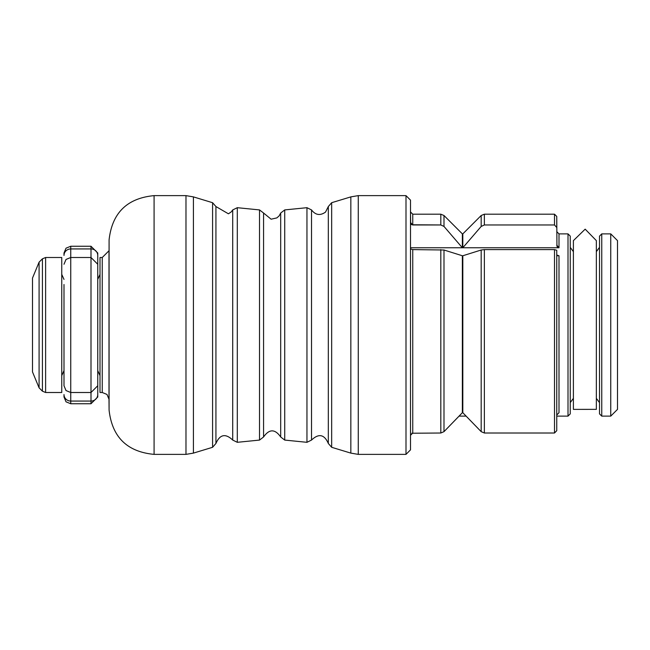 <?xml version="1.0" encoding="UTF-8"?>
<svg xmlns="http://www.w3.org/2000/svg" width="650" height="650" viewBox="0 0 650 650"><rect width="100%" height="100%" fill="white"/><g stroke="black" fill="none" stroke-linecap="round" stroke-linejoin="round"><path stroke-width="0.97" d="M102.253 257.498L102.253 392.502L100.002 392.502L100.002 257.498L102.253 257.498L108.997 250.754L108.997 399.246L109.086 239.899C112.084 212.948 127.083 198.193 154.082 195.626L185.981 195.626L193.407 196.885L212.582 202.702L215.93 206.546L215.93 443.454C219.919 434.346 225.509 433.217 232.716 440.066L232.716 209.934L237.299 207.691L259.521 209.918L263.567 213.021L263.567 436.979C269.271 428.837 274.983 428.837 280.686 436.979L284.733 440.082L306.954 442.309L311.529 440.066C318.736 433.217 324.334 434.346 328.315 443.454L331.662 447.298L350.838 453.115L350.838 196.885L358.264 195.626L405.998 195.626L410.499 200.127L410.499 449.873L405.998 454.374L405.998 195.626M411.791 433.233L440.814 433.014L443.991 431.657L459.062 416.122L466.115 416.122L481.179 431.657L462.816 412.701L462.816 255.759L481.179 250.006L484.364 249.6L484.364 433.014L481.179 431.657L484.364 433.014L554.499 433.014L556.749 430.706L554.499 433.014L554.499 249.6L556.749 250.291L556.749 430.706L556.749 416.122L568.003 416.122L568.003 233.878L570.253 236.129L570.253 413.871L568.003 416.122M484.364 249.6L554.499 249.6M554.499 214.191L484.364 214.191L484.364 224.965L554.499 224.965L554.499 214.191L556.749 216.434L556.936 246.147M556.749 255.028L559 255.759L559 412.701L556.749 415.033M557.009 246.334L557.416 246.984M558.196 247.585L558.61 247.723M556.749 255.759L559 255.759M556.749 216.434L556.749 227.5L554.499 224.965M484.364 224.965L481.179 226.444L481.179 215.507L462.816 233.878L462.816 247.764L481.179 226.444M462.816 247.764L559 247.764L556.749 245.074M410.499 435.321L412.75 433.014L412.75 249.6L410.499 248.926L412.75 249.6L443.991 250.006L443.991 431.657L462.361 412.701L462.361 255.759L443.991 250.006M411.897 224.77L440.814 224.965L440.814 214.191L412.75 214.191L412.75 224.965L440.814 224.965L443.991 226.444L462.361 247.764L462.361 233.878L462.816 233.878M559 247.764L559 233.878L568.003 233.878M410.499 247.764L462.361 247.764M412.75 214.191L410.499 211.941L410.637 223.307M573.398 251.664L570.253 247.374M443.991 431.657L440.814 433.014L440.814 249.6M410.499 435.289L410.597 434.647M410.727 223.535L411.044 224.079M411.223 224.291L411.637 224.632M412.75 224.965L410.499 222.438M100.002 274.373L97.752 279.402M358.264 195.626L358.264 454.374L350.838 453.115M599.503 247.374L596.351 251.664L596.351 240.622L585.171 229.158L573.398 240.622L573.398 409.378L596.351 409.362L596.351 398.336L599.503 402.626M617.5 240.622L617.5 409.378L610.748 416.122L610.748 233.878L617.5 240.622M601.754 233.878L601.754 416.122L599.503 413.871L599.503 236.129L601.754 233.878L610.748 233.878M97.752 363.252L97.752 397.004L91 403.748L91 401.066L70.752 401.066L70.752 403.748L66.016 401.814L64.001 397.004L64.001 394.55A6.752 6.516 0 0 0 70.752 401.066L70.752 392.502L66.016 390.561L64.001 385.751L64.001 284.505M97.752 255.45A6.752 6.516 -0 0 0 91 248.934L91 246.252L97.752 252.996L97.752 385.751L91 392.502L91 248.934L70.752 248.934L70.752 392.502L91 392.502L91 401.066A6.752 6.516 -0 0 0 97.752 394.55M97.752 286.748L97.752 284.984M97.752 383.679L97.752 365.503M64.001 383.679L64.001 385.751M64.001 255.45L64.001 252.996L66.016 248.186L70.752 246.252L70.752 248.934A6.752 6.516 0 0 0 64.001 255.45M32.5 371.93L32.5 278.07L39.089 262.161L39.089 387.839L32.5 371.93M39.089 387.839L42.429 391.178L42.429 258.822L45.614 257.498L61.75 257.498L61.75 392.502L45.614 392.502L42.429 391.178M64.001 279.402L61.75 274.373M462.361 233.878L443.991 215.507L443.991 226.444M481.179 431.657L481.179 250.006M193.407 196.885L193.407 453.115L212.582 447.298L212.582 202.702M328.315 443.454L328.315 206.546L325.528 212.095C320.174 215.865 315.51 215.15 311.529 209.934L311.529 440.066M350.838 196.885L331.662 202.702L331.662 447.298M263.567 436.979L259.521 440.082L259.521 209.918M237.299 207.691L237.299 442.309L232.716 440.066M280.686 436.979L280.686 213.021L279.134 215.898L276.851 217.904L271.107 219.196L263.567 213.021M306.954 442.309L306.954 207.691L284.733 209.918L284.733 440.082M154.082 195.626L154.082 454.374L185.981 454.374L185.981 195.626M154.082 454.374C127.091 451.815 112.093 437.052 109.086 410.101L109.086 239.899M45.614 257.498L45.614 392.502M358.264 454.374L405.998 454.374M573.398 398.336L570.253 402.626M232.716 209.934L231.132 211.989L228.418 213.801L215.93 206.546M259.521 440.082L237.299 442.309M484.364 214.191L481.179 215.507M443.991 215.507L440.814 214.191M109.086 410.101L108.997 399.246L106.982 394.436L102.253 392.502M97.752 370.598L100.002 375.627M331.662 202.702L328.315 206.546M311.529 209.934L306.954 207.691M284.733 209.918L280.686 213.021M215.93 443.454L212.582 447.298M193.407 453.115L185.981 454.374M559 233.878L556.749 231.627M596.351 409.378L596.351 240.622M601.754 416.122L610.748 416.122M91 246.252L70.752 246.252M91 403.748L70.752 403.748M97.752 264.249L91 257.498L70.752 257.498L66.016 259.439L64.001 264.249M39.089 262.161L42.429 258.822M64.001 370.598L61.75 375.627"/></g></svg>

